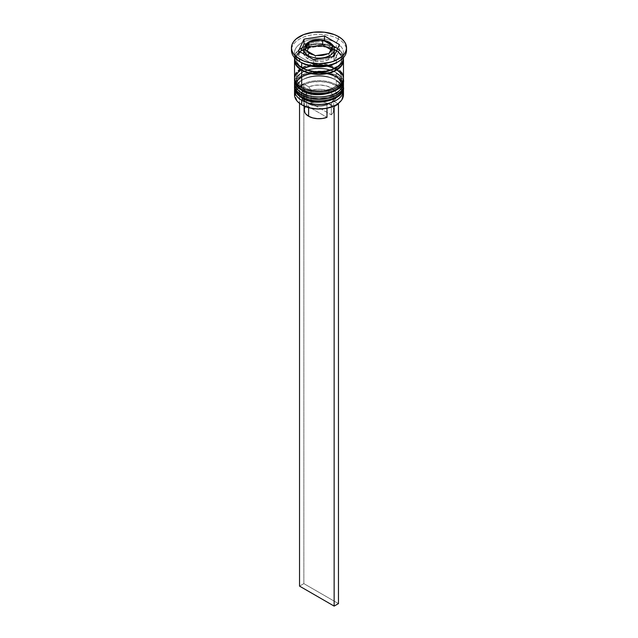 <?xml version="1.0" encoding="UTF-8"?>
<svg xmlns="http://www.w3.org/2000/svg" width="638" height="638" viewBox="0 0 638 638"><rect width="100%" height="100%" fill="white"/><g stroke="black" fill="none" stroke-linecap="round" stroke-linejoin="round"><path stroke-width="0.48" stroke-dasharray="3.19 2.39" d="M302.994 98.005A22.641 13.071 0 0 0 335.006 98.005A22.641 13.071 0 0 0 335.006 79.519L327.661 76.688L319 75.691L310.339 76.688L302.994 79.519L298.082 83.761L296.798 86.218L296.359 88.762L296.798 91.314L298.082 93.77L302.994 98.005L302.731 98.459L302.994 98.005A22.641 13.071 0 0 0 327.661 100.844A22.641 13.071 0 0 0 341.641 88.762L341.202 86.218L339.918 83.761L335.006 79.519A22.641 13.071 0 0 0 302.994 79.519A22.641 13.071 0 0 0 302.994 98.005L302.994 94.512L298.082 90.269L296.798 87.821L296.359 85.269L296.798 82.717L298.082 80.268L302.994 76.026L310.339 73.195L319 72.198L327.661 73.195L335.006 76.026A22.641 13.071 180 0 1 335.006 94.512A22.641 13.071 180 0 1 302.994 94.512A22.641 13.071 180 0 1 302.994 76.026A22.641 13.071 180 0 1 335.006 76.026L339.918 80.268L341.202 82.717L341.641 85.269L341.202 87.821L339.918 90.269L335.006 94.512L327.661 97.343L319 98.34L310.339 97.343L302.994 94.512L302.994 98.005A22.641 13.071 180 0 1 302.994 79.519A22.641 13.071 180 0 1 335.006 79.519L335.006 79.519A22.641 13.071 180 0 1 335.006 98.005A22.641 13.071 180 0 1 302.994 98.005A22.641 13.071 0 0 1 296.359 88.762A22.641 13.071 0 0 1 310.339 76.688A22.641 13.071 0 0 1 335.006 79.519L335.006 76.026A22.641 13.071 180 0 1 341.641 85.269A22.641 13.071 180 0 1 327.661 97.343A22.641 13.071 180 0 1 302.994 94.512L298.082 90.269L296.798 87.821L296.359 85.269L296.798 82.717L298.082 80.268L300.179 78.003L306.423 74.399L314.582 72.445L323.418 72.445L327.661 73.195L331.577 74.399L337.821 78.003L341.202 82.717L341.641 85.269L341.202 87.821L339.918 90.269L335.006 94.512L331.577 96.139L327.661 97.343L319 98.34L310.339 97.343L302.994 94.512A22.641 13.071 180 0 1 296.359 85.269A22.641 13.071 180 0 1 310.339 73.195A22.641 13.071 180 0 1 335.006 76.026L335.006 79.519L336.306 80.268L335.006 79.519A22.641 13.071 0 0 1 341.641 88.762L341.202 91.314L339.918 93.77L335.006 98.005M343.475 87.262A24.475 14.132 0 0 0 336.306 77.27A24.475 14.132 180 0 1 343.252 89.16M343.252 88.666A24.475 14.132 0 0 0 336.306 76.775A24.475 14.132 180 0 1 343.443 86.018M294.748 85.364A24.475 14.132 180 0 1 311.177 73.872A24.475 14.132 180 0 1 336.306 77.27L336.306 76.775L336.306 77.27A24.475 14.132 0 0 0 309.837 74.16A24.475 14.132 0 0 0 294.525 87.015M343.475 86.768C343.699 82.972 341.186 79.367 335.923 75.93C322.916 68.92 297.053 70.124 294.525 86.768A24.475 14.132 180 0 1 309.637 73.713A24.475 14.132 180 0 1 336.306 76.775A24.475 14.132 0 0 0 311.177 73.378A24.475 14.132 0 0 0 294.748 84.87M306.423 99.632L310.339 100.844M327.661 100.844L331.577 99.632M302.994 90.516A22.641 13.071 0 0 0 335.006 90.516A22.641 13.071 0 0 0 335.006 72.03L327.661 69.191L319 68.202L310.339 69.191L302.994 72.03L298.082 76.265L296.798 78.721L296.359 81.273L296.798 83.817L298.082 86.274L302.994 90.516L302.731 90.971L302.994 90.516A22.641 13.071 0 0 0 327.661 93.347A22.641 13.071 0 0 0 341.641 81.273L341.202 78.721L339.918 76.265L335.006 72.03A22.641 13.071 0 0 0 302.994 72.03A22.641 13.071 0 0 0 302.994 90.516L302.994 87.015L298.082 82.773L296.798 80.324L296.359 77.772L296.798 75.22L298.082 72.772L302.994 68.529L310.339 65.698L319 64.701L327.661 65.698L335.006 68.529A22.641 13.071 180 0 1 335.006 87.015A22.641 13.071 180 0 1 302.994 87.015A22.641 13.071 180 0 1 302.994 68.529A22.641 13.071 180 0 1 335.006 68.529L339.918 72.772L341.202 75.22L341.641 77.772L341.202 80.324L339.918 82.773L335.006 87.015L327.661 89.846L319 90.843L310.339 89.846L302.994 87.015L302.994 90.516A22.641 13.071 180 0 1 302.994 72.03A22.641 13.071 180 0 1 335.006 72.03L335.006 72.03A22.641 13.071 180 0 1 335.006 90.516A22.641 13.071 180 0 1 302.994 90.516A22.641 13.071 0 0 1 296.359 81.273A22.641 13.071 0 0 1 310.339 69.191A22.641 13.071 0 0 1 335.006 72.03L335.006 68.529A22.641 13.071 180 0 1 336.824 69.709A22.641 13.071 180 0 1 341.641 77.772A22.641 13.071 180 0 1 327.661 89.846A22.641 13.071 180 0 1 302.994 87.015L298.082 82.773L296.798 80.324L296.359 77.772L296.798 75.22L298.082 72.772L302.994 68.529L306.423 66.902L310.339 65.698L319 64.701L327.661 65.698L335.006 68.529L339.918 72.772L341.202 75.22L341.641 77.772L341.202 80.324L339.918 82.773L337.821 85.037L331.577 88.642L323.418 90.596L314.582 90.596L306.423 88.642L302.994 87.015A22.641 13.071 180 0 1 296.359 77.772A22.641 13.071 180 0 1 301.176 69.709A22.641 13.071 180 0 1 335.006 68.529L335.006 72.03L336.306 72.78L335.006 72.03A22.641 13.071 0 0 1 341.641 81.273L341.202 83.817L339.918 86.274L335.006 90.516M343.475 79.774A24.475 14.132 0 0 0 336.306 69.781A24.475 14.132 180 0 1 343.252 81.672M343.252 81.17A24.475 14.132 0 0 0 336.306 69.279A24.475 14.132 180 0 1 343.443 78.522M294.748 77.876A24.475 14.132 180 0 1 311.177 66.384A24.475 14.132 180 0 1 336.306 69.781L336.306 69.279L336.306 69.781A24.475 14.132 0 0 0 309.837 66.671A24.475 14.132 0 0 0 294.525 79.519M343.475 79.272C343.699 75.483 341.186 71.871 335.923 68.441C322.916 61.423 297.053 62.636 294.525 79.272A24.475 14.132 180 0 1 309.637 66.216A24.475 14.132 180 0 1 336.306 69.279A24.475 14.132 0 0 0 311.177 65.881A24.475 14.132 0 0 0 294.748 77.373M306.423 92.135L310.339 93.347M327.661 93.347L331.577 92.135M301.91 67.66A24.172 13.956 0 0 0 336.09 67.66A24.172 13.956 0 0 0 336.09 47.922A24.172 13.956 0 0 0 301.91 47.922A24.172 13.956 0 0 0 301.91 67.66L296.67 63.13L295.298 60.514L294.828 57.787L295.298 55.067L296.67 52.452L298.903 50.035L305.57 46.183L314.287 44.102L323.713 44.102L328.251 44.899L332.43 46.183L339.097 50.035L341.33 52.452L342.702 55.067L343.172 57.787L342.702 60.514L341.33 63.13L336.09 67.66L328.251 70.682L319 71.743L314.287 71.472L309.749 70.682L301.91 67.66M335.006 49.796A22.641 13.071 180 0 1 341.434 60.793A22.641 13.071 180 0 1 331.449 69.957A22.641 13.071 0 0 0 341.434 60.793A22.641 13.071 0 0 0 335.006 49.796A22.641 13.071 0 0 0 311.767 46.654A22.641 13.071 0 0 0 296.566 57.284A22.641 13.071 180 0 1 311.767 46.654A22.641 13.071 180 0 1 335.006 49.796M302.994 68.282A22.641 13.071 180 0 1 296.566 57.284A22.641 13.071 0 0 0 302.994 68.282M334.16 50.482A15.296 8.828 0 0 0 329.814 43.049L329.814 46.55L329.814 43.049A15.296 8.828 0 0 0 314.111 40.928A15.296 8.828 0 0 0 303.84 48.113M333.132 56.176L331.72 57.699L327.501 60.139L321.983 61.455L316.017 61.455L310.499 60.139L308.186 59.039L308.186 56.543L308.186 59.039A15.296 8.828 0 0 0 332.773 56.638M334.296 52.794A15.296 8.828 0 0 0 329.814 46.55L333.132 49.413L334.001 51.072M343.475 94.759A24.475 14.132 0 0 0 336.306 84.766L335.875 85.516A23.861 13.781 0 0 0 304.43 84.352L308.8 86.872L311.009 90.644L311.009 103.133L331.321 114.864L333.283 112.224L333.602 109.361L332.254 106.594L329.383 104.249L325.324 102.598L320.539 101.817L315.579 102L311.009 103.133L331.321 114.864L331.321 102.375L331.321 114.864A14.682 8.477 0 0 0 333.682 110.246A14.682 8.477 0 0 0 326.01 102.798A14.682 8.477 0 0 0 311.009 103.133L311.009 90.644A14.682 8.477 180 0 1 326.01 90.309A14.682 8.477 180 0 1 333.682 97.758A14.682 8.477 180 0 1 331.321 102.375L333.522 101.147L331.321 102.375A14.682 8.477 0 0 0 329.383 91.76A14.682 8.477 0 0 0 311.009 90.644L308.8 86.872A17.744 10.248 180 0 1 331.545 88.012A17.744 10.248 180 0 1 333.522 101.147L337.901 103.675L333.522 101.147L336.138 97.917L336.681 94.376L335.086 90.931L331.545 88.012L326.496 85.971L320.539 85.053L314.39 85.364L308.8 86.872L304.43 84.352L312.03 82.079L320.531 81.512L328.833 82.709L335.875 85.516L340.74 89.583L342.813 94.376L341.824 99.281L337.901 103.675A23.861 13.781 0 0 1 336.09 104.879A23.861 13.781 0 0 0 337.901 103.675A23.861 13.781 0 0 0 335.875 85.516L336.306 84.766A24.475 14.132 180 0 1 343.164 92.51M343.348 88.818A24.475 14.132 0 0 0 336.306 80.268L336.306 80.268A24.475 14.132 180 0 1 343.475 90.261M343.348 81.321A24.475 14.132 0 0 0 336.306 72.78L336.306 72.78A24.475 14.132 180 0 1 343.475 82.773M336.306 62.787A24.475 14.132 0 0 0 336.306 42.802L338.467 39.054A27.538 15.894 180 0 1 346.45 49.046A27.538 15.894 0 0 0 338.467 39.054L338.467 36.557L338.467 39.054A27.538 15.894 0 0 0 308.465 35.608A27.538 15.894 0 0 0 291.462 50.298M294.836 92.51A24.475 14.132 180 0 1 311.472 81.313A24.475 14.132 180 0 1 336.306 84.766L336.306 80.268L336.306 84.766A24.475 14.132 0 0 0 309.637 81.704A24.475 14.132 0 0 0 294.525 94.759M343.475 85.269L343.005 82.509L341.609 79.862L336.306 75.276L336.306 72.78L336.306 75.276A24.475 14.132 0 0 0 309.637 72.214A24.475 14.132 0 0 0 294.525 85.269L294.995 82.509L296.391 79.862L298.648 77.413L301.694 75.276L309.637 72.214L314.223 71.408L323.777 71.408L328.363 72.214L336.306 75.276A24.475 14.132 0 0 1 343.38 84.017M336.306 50.298A24.475 14.132 180 0 1 343.38 59.039L341.609 54.876L336.306 50.298L336.306 67.78L336.306 50.298L328.363 47.236L319 46.159L309.637 47.236L301.694 50.298L296.391 54.876L294.62 59.039A24.475 14.132 180 0 1 310.642 47.005A24.475 14.132 180 0 1 336.306 50.298M343.475 77.772A24.475 14.132 0 0 0 338.028 68.888A24.475 14.132 0 0 0 336.306 67.78A24.475 14.132 0 0 0 299.972 68.888A24.475 14.132 0 0 0 294.525 77.772M343.475 52.794L343.475 57.787A24.475 14.132 0 0 0 336.306 47.794L336.306 42.802A24.475 14.132 180 0 1 343.475 52.794A24.475 14.132 180 0 1 337.327 62.157M294.836 60.028A24.172 13.956 180 0 1 309.956 47.348A24.172 13.956 180 0 1 336.09 50.418A24.172 13.956 180 0 1 343.164 60.028M304.318 110.222L304.717 108.269L306.679 105.629L326.991 117.36L306.679 105.629L306.679 93.14L304.478 89.376L299.533 86.513L299.533 103.324L299.533 86.513L303.855 84.017L303.855 583.618L338.467 603.604L303.855 583.618L303.855 84.017L304.43 84.352A23.861 13.781 0 0 0 300.099 86.848L299.533 86.513L303.855 84.017L304.43 84.352A23.861 13.781 0 0 0 300.099 86.848A23.861 13.781 0 0 0 302.125 104.999L297.26 100.94L295.187 96.147L296.176 91.234L300.099 86.848L304.478 89.376L301.862 92.598L301.319 96.147L302.914 99.584L308.617 103.755L306.455 102.503A17.744 10.248 180 0 1 304.478 89.376L306.679 93.14A14.682 8.477 0 0 0 308.617 103.755L308.617 107.662L308.617 103.755A14.682 8.477 180 0 1 304.318 97.758A14.682 8.477 180 0 1 306.679 93.14L306.679 105.629A14.682 8.477 0 0 0 304.318 110.246M306.455 102.503L311.504 104.544L317.461 105.461L323.61 105.15L329.2 103.643L333.57 106.171L329.2 103.643A17.744 10.248 180 0 1 306.455 102.503L308.617 103.755A14.682 8.477 0 0 0 326.991 104.871L329.2 103.643L326.991 104.871A14.682 8.477 180 0 1 308.617 103.755M326.991 108.237L326.991 104.871L326.991 108.237M291.55 49.046A27.538 15.894 180 0 1 309.47 35.377A27.538 15.894 180 0 1 338.467 39.054L336.306 42.802A24.475 14.132 0 0 0 301.694 42.802A24.475 14.132 0 0 0 301.694 62.787A24.475 14.132 180 0 1 294.525 52.794A24.475 14.132 180 0 1 309.637 39.739A24.475 14.132 180 0 1 336.306 42.802L336.306 47.794A24.475 14.132 0 0 0 309.637 44.732A24.475 14.132 0 0 0 294.525 57.787L294.995 55.035L296.391 52.38L301.694 47.794L309.637 44.732L319 43.655L328.363 44.732L336.306 47.794L341.609 52.38L343.005 55.035L343.475 57.787M343.172 60.283L342.702 57.564L341.33 54.948L336.09 50.418L328.251 47.395L319 46.335L309.749 47.395L301.91 50.418L296.67 54.948L295.298 57.564L294.828 60.283M341.609 72.365L336.306 67.78L332.597 66.025L323.777 63.912L319 63.64L314.223 63.912L305.403 66.025L301.694 67.78L296.391 72.365M294.652 81.321A24.475 14.132 180 0 1 310.802 69.454A24.475 14.132 180 0 1 336.306 72.78A24.475 14.132 0 0 0 301.694 72.78A24.475 14.132 0 0 0 294.652 81.321M294.652 88.818A24.475 14.132 180 0 1 310.802 76.951A24.475 14.132 180 0 1 336.306 80.268A24.475 14.132 0 0 0 301.694 80.268A24.475 14.132 0 0 0 294.652 88.818M313.513 59.621L313.513 64.613L333.985 61.447L333.985 56.447L333.985 61.447L339.472 49.628L337.646 48.568L339.472 49.628L339.472 44.628L339.472 49.628L333.985 61.447L313.513 64.613L313.513 59.621M298.528 50.968L298.528 55.961L313.513 64.613L298.528 55.961L298.528 50.968M300.354 52.021L298.528 55.961L300.354 52.021M324.487 40.306L324.487 40.976L306.399 43.767L324.487 40.976L324.487 40.306M333.507 46.175L324.487 40.976L333.507 46.175M308.186 59.039L304.868 56.176L303.855 54.039A15.296 8.828 0 0 0 308.186 59.039M303.999 51.072L306.28 47.89L313.146 44.636L321.983 44.134L329.814 46.55A15.296 8.828 0 0 0 313.146 44.636A15.296 8.828 0 0 0 303.704 52.794M303.704 49.293A15.296 8.828 180 0 1 313.146 41.135A15.296 8.828 180 0 1 329.814 43.049M315.339 60.674L328.993 58.56L328.993 53.672L328.993 58.56L332.653 50.681L330.819 49.628L332.653 50.681L332.653 45.792L332.653 50.681L328.993 58.56L315.339 60.674L315.339 55.777L315.339 60.674L305.347 54.908L305.347 50.011L305.347 54.908L315.339 60.674M307.181 50.968L305.347 54.908L307.181 50.968M303.855 583.618L299.533 586.115L303.855 583.618M341.641 59.039C343.388 68.912 315.722 76.273 302.675 67.58C298.44 64.972 296.335 62.125 296.359 59.039C294.604 49.166 322.278 41.797 335.325 50.498C339.56 53.106 341.665 55.953 341.641 59.039M336.306 80.268L335.006 79.519M336.306 72.78L335.006 72.03M341.641 85.269L341.641 88.762M341.641 77.772L341.641 81.273M304.318 97.758L304.318 106.115M294.525 52.794L294.525 57.787M296.359 77.772L296.359 81.273M296.359 85.269L296.359 88.762M299.533 61.535L301.694 62.787M301.694 72.78L302.994 72.03M301.694 80.268L302.994 79.519M301.694 104.752L302.125 104.999M333.682 97.758L333.682 110.246"/><path stroke-width="0.96" d="M343.252 89.16A24.475 14.132 180 0 1 326.823 100.652A24.475 14.132 180 0 1 301.694 97.255A1.834 1.061 120 0 0 302.077 98.1A1.834 1.061 -60 0 1 301.694 97.255A24.475 14.132 0 0 0 328.363 100.318A24.475 14.132 0 0 0 343.475 87.262C345.812 98.587 316.711 107.854 302.077 98.1C296.853 94.727 294.341 91.114 294.525 87.262A24.475 14.132 0 0 0 301.694 97.255L301.694 96.761A24.475 14.132 0 0 0 326.823 100.158A24.475 14.132 0 0 0 343.252 88.666M343.475 87.262L343.443 85.994A24.475 14.132 180 0 1 343.475 86.768A24.475 14.132 180 0 1 328.363 99.823A24.475 14.132 180 0 1 301.694 96.761L301.694 97.255A24.475 14.132 180 0 1 295.051 90.173M294.525 86.768L294.557 85.994A24.475 14.132 0 0 0 301.694 96.761A24.475 14.132 180 0 1 294.525 86.768L294.525 87.262A24.475 14.132 0 0 1 294.525 87.015M302.077 98.1A1.834 1.061 -60 0 0 302.994 98.005L306.423 99.632M310.339 100.844L319 101.833L327.661 100.844M331.577 99.632L335.006 98.005M343.252 81.672A24.475 14.132 180 0 1 326.823 93.164A24.475 14.132 180 0 1 301.694 89.767A1.834 1.061 120 0 0 302.077 90.604A1.834 1.061 -60 0 1 301.694 89.767A24.475 14.132 0 0 0 328.363 92.829A24.475 14.132 0 0 0 343.475 79.774C345.812 91.098 316.711 100.357 302.077 90.604C296.853 87.231 294.341 83.626 294.525 79.774A24.475 14.132 0 0 0 301.694 89.767L301.694 89.264A24.475 14.132 0 0 0 326.823 92.662A24.475 14.132 0 0 0 343.252 81.17M343.475 79.774L343.443 78.498A24.475 14.132 180 0 1 343.475 79.272A24.475 14.132 180 0 1 328.363 92.327A24.475 14.132 180 0 1 301.694 89.264L301.694 89.767A24.475 14.132 180 0 1 295.051 82.677M294.525 79.272L294.557 78.498A24.475 14.132 0 0 0 301.694 89.264A24.475 14.132 180 0 1 294.525 79.272L294.525 79.774A24.475 14.132 0 0 1 294.525 79.519M302.077 90.604A1.834 1.061 -60 0 0 302.994 90.516L306.423 92.135M310.339 93.347L319 94.344L327.661 93.347M331.577 92.135L335.006 90.516M306.551 69.957A22.641 13.071 0 0 0 331.449 69.957A22.641 13.071 180 0 1 308.298 70.555M334.001 51.072L334.001 54.517L332.773 56.638A15.296 8.828 0 0 0 334.296 52.794L334.296 49.293C333.467 46.933 335.516 46.845 329.439 42.212A1.834 1.061 -60 0 1 329.814 43.049A15.296 8.828 180 0 1 334.296 49.293A15.296 8.828 180 0 1 324.854 57.452A15.296 8.828 180 0 1 308.186 55.538A1.834 1.061 -60 0 1 309.478 53.289A13.462 7.776 180 0 1 306.384 50.506L305.347 50.011L305.73 49.094A13.462 7.776 180 0 1 308.632 42.842L309.007 42.132L309.007 47.021L309.007 42.132L310.419 41.813A13.462 7.776 180 0 1 321.249 40.138L322.661 40.019L322.661 44.915L322.661 40.019L332.653 45.792L329.368 52.755L331.999 49.812L332.27 46.494L328.993 53.672L316.751 55.458L322.485 55.307L327.581 53.783L315.339 55.777L306.384 50.506L309.478 53.289L314.311 55.083L305.347 50.011L308.632 42.842L306.001 45.784L305.73 49.094L309.007 42.132L321.249 40.138L315.515 40.29L310.419 41.813L321.249 40.138L323.689 40.513A13.462 7.776 180 0 1 328.522 42.299L323.689 40.513L331.616 45.091L328.522 42.299A1.834 1.061 -60 0 1 329.439 42.212A1.834 1.061 120 0 0 328.522 42.299A13.462 7.776 180 0 1 331.616 45.091L332.653 45.792L332.27 46.494A13.462 7.776 180 0 1 329.368 52.755L328.993 53.672L327.581 53.783A13.462 7.776 180 0 1 316.751 55.458L315.339 55.777L314.311 55.083A13.462 7.776 180 0 1 309.478 53.289A1.834 1.061 120 0 0 308.186 55.538A15.296 8.828 0 0 0 323.889 57.667A15.296 8.828 0 0 0 334.16 50.482M303.84 48.113A15.296 8.828 0 0 0 308.186 55.538L308.186 56.543L308.186 55.538A15.296 8.828 180 0 1 303.704 49.293L303.704 52.794L303.999 51.072M333.57 106.171A23.861 13.781 0 0 0 335.875 104.999A23.861 13.781 0 0 0 336.09 104.879A23.861 13.781 0 0 1 333.57 106.171L325.97 108.436L317.469 109.01L309.167 107.814L302.125 104.999A23.861 13.781 0 0 0 333.57 106.171L334.145 106.498L333.57 106.171M343.164 92.51A24.475 14.132 180 0 1 336.306 104.752A24.475 14.132 180 0 1 301.694 104.752L302.125 104.999L301.694 104.752A24.475 14.132 0 0 0 328.363 107.814A24.475 14.132 0 0 0 343.475 94.759L343.475 90.261A24.475 14.132 180 0 1 328.363 103.316A24.475 14.132 180 0 1 301.694 100.254A24.475 14.132 0 0 0 329.511 103.021A24.475 14.132 0 0 0 343.348 88.818M302.731 98.459L301.694 100.254L301.694 104.752L301.694 100.254A24.475 14.132 180 0 1 294.525 90.261A24.475 14.132 180 0 1 294.652 88.818A24.475 14.132 0 0 0 301.694 100.254L302.731 98.459M294.525 82.773A24.475 14.132 180 0 1 294.652 81.321A24.475 14.132 0 0 0 301.694 92.757A24.475 14.132 180 0 1 294.525 82.773L294.525 85.269A24.475 14.132 0 0 0 301.694 95.261L301.694 92.757L301.694 95.261A24.475 14.132 0 0 0 328.363 98.324A24.475 14.132 0 0 0 343.475 85.269L343.475 82.773A24.475 14.132 180 0 1 328.363 95.828A24.475 14.132 180 0 1 301.694 92.757L302.731 90.971L301.694 92.757A24.475 14.132 0 0 0 329.511 95.533A24.475 14.132 0 0 0 343.348 81.321M291.462 47.794L291.462 50.298A27.538 15.894 0 0 0 299.533 61.535L299.533 59.039A27.538 15.894 180 0 1 291.462 47.794A27.538 15.894 180 0 1 308.465 33.112A27.538 15.894 180 0 1 338.467 36.557L334.296 34.58L324.375 32.203L313.625 32.203L303.704 34.58L296.104 38.966L293.56 41.717L291.997 44.692L291.462 47.794L291.997 50.896L293.56 53.879L296.104 56.63L303.704 61.017L308.465 62.484L319 63.696L329.535 62.484L334.296 61.017L341.896 56.63L344.44 53.879L346.003 50.896L346.538 47.794L346.003 44.692L344.44 41.717L341.896 38.966L338.467 36.557A27.538 15.894 180 0 1 346.538 47.794A27.538 15.894 180 0 1 329.535 62.484A27.538 15.894 180 0 1 299.533 59.039L299.533 61.535L301.694 62.787A24.475 14.132 0 0 0 336.306 62.787L338.467 61.535A27.538 15.894 180 0 1 299.533 61.535A27.538 15.894 0 0 0 329.535 64.98A27.538 15.894 0 0 0 346.538 50.298A27.538 15.894 0 0 0 346.45 49.046A27.538 15.894 180 0 1 338.467 61.535M294.525 85.269L294.995 88.02L296.391 90.676L301.694 95.261L309.637 98.324L319 99.4L328.363 98.324L336.306 95.261L341.609 90.676L343.005 88.02L343.475 85.269A24.475 14.132 0 0 0 343.38 84.017M296.391 72.365L294.995 75.013L294.525 77.772A24.475 14.132 0 0 0 301.694 87.765L301.694 70.276L305.403 72.038L314.223 74.144L323.777 74.144L328.363 73.338L332.597 72.038L339.352 68.138L341.609 65.698L343.005 63.042L343.38 59.039A24.475 14.132 180 0 1 343.475 60.283A24.475 14.132 180 0 1 328.363 73.338A24.475 14.132 180 0 1 301.694 70.276L301.694 87.765A24.475 14.132 0 0 0 328.363 90.827A24.475 14.132 0 0 0 343.475 77.772L343.005 75.013L341.609 72.365M337.327 62.157A24.475 14.132 180 0 1 301.694 62.787L301.694 67.78A24.475 14.132 0 0 0 328.363 70.842A24.475 14.132 0 0 0 343.475 57.787L343.005 60.546L341.609 63.194L339.352 65.642L332.597 69.542L323.777 71.647L314.223 71.647L305.403 69.542L301.694 67.78L301.694 62.787L299.533 61.535A27.538 15.894 180 0 1 291.55 49.046M301.91 70.156A24.172 13.956 180 0 1 294.836 60.028L295.298 63.01L296.67 65.626L301.91 70.156L309.749 73.179L319 74.239L328.251 73.179L336.09 70.156L341.33 65.626L342.702 63.01L343.164 60.028A24.172 13.956 180 0 1 328.45 73.131A24.172 13.956 180 0 1 301.91 70.156M304.35 109.696L304.868 112.551L305.746 113.899L308.617 116.244L308.617 107.662L308.617 116.244A14.682 8.477 0 0 0 326.991 117.36L326.991 108.237L326.991 117.36L322.421 118.493L317.461 118.676L312.676 117.902L308.617 116.244A14.682 8.477 0 0 1 304.318 110.246L304.318 106.115M333.985 56.447L313.513 59.621L298.528 50.968L304.015 39.141L324.487 35.975L339.472 44.628L333.985 56.447L313.513 59.621L298.528 50.968L304.015 39.141L304.015 44.142L300.354 52.021L304.015 44.142L304.015 39.141L324.487 35.975L324.487 40.306L324.487 35.975L339.472 44.628L333.985 56.447M294.525 57.787A24.475 14.132 0 0 0 301.694 67.78L296.391 63.194L294.995 60.546L294.525 57.58M294.525 60.283A24.475 14.132 180 0 0 301.694 70.276L296.391 65.698L294.995 63.042L294.62 59.039A24.475 14.132 180 0 0 294.525 60.283L294.525 77.772L294.995 80.532L296.391 83.179L301.694 87.765L305.403 89.519L314.223 91.633L319 91.904L323.777 91.633L332.597 89.519L336.306 87.765L341.609 83.179L343.005 80.532L343.475 77.772L343.475 60.283M294.525 90.261L294.525 94.759A24.475 14.132 0 0 0 301.694 104.752L301.694 104.752A24.475 14.132 180 0 1 294.836 92.51M306.399 43.767L304.015 44.142L306.399 43.767M337.646 48.568L333.507 46.175L337.646 48.568M303.999 54.517L303.704 52.794A15.296 8.828 0 0 0 303.855 54.039M309.007 47.021L307.181 50.968L309.007 47.021L322.661 44.915L309.007 47.021M330.819 49.628L322.661 44.915L330.819 49.628M337.949 103.699L338.467 104.002L334.145 106.498L334.145 606.1L299.533 586.115L299.533 103.324L299.533 586.115L334.145 606.1L334.145 106.498L338.467 104.002L338.467 603.604L334.145 606.1L338.467 603.604L338.467 104.002L337.949 103.699M335.875 104.999L336.306 104.752M346.538 47.794L346.538 50.298M329.439 42.212C321.56 38.304 306.208 37.722 303.704 49.293"/></g></svg>
